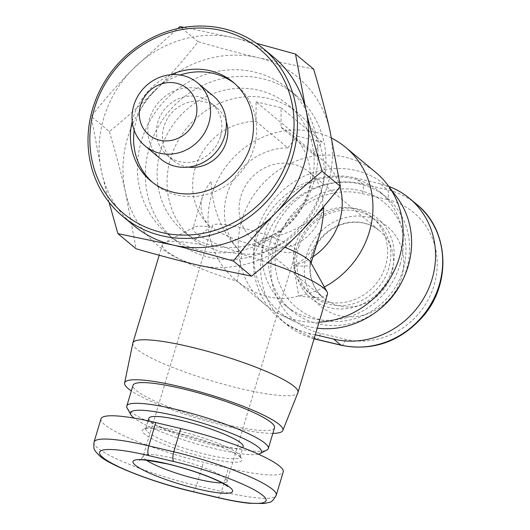 <?xml version="1.0" encoding="UTF-8"?>
<svg xmlns="http://www.w3.org/2000/svg" width="530" height="530" viewBox="0 0 530 530"><rect width="100%" height="100%" fill="white"/><g stroke="black" fill="none" stroke-linecap="round" stroke-linejoin="round"><path stroke-width="0.4" stroke-dasharray="2.65 1.99" d="M310.653 185.732A82.077 75.995 129.8 0 1 183.141 231.02A82.077 75.995 129.8 0 1 160.636 150.129A82.077 75.995 129.8 0 1 288.148 104.841A82.077 75.995 129.8 0 1 310.653 185.732M324.36 286.982A86.185 79.791 129.8 0 1 298.708 295.899C288.903 298.94 278.667 299.212 268.001 296.721C257.335 294.15 247.073 289.009 237.208 281.304L242.018 253.241A61.559 9.719 16.7 0 1 192.94 228.443A61.559 9.719 16.7 0 1 194.146 227.185A61.559 9.719 16.7 0 1 210.238 226.794L194.252 240.242A82.077 75.995 129.8 0 1 193.072 239.288A82.077 75.995 129.8 0 1 170.567 158.397A82.077 75.995 129.8 0 1 298.079 113.109A82.077 75.995 129.8 0 1 320.584 193.993A82.077 75.995 129.8 0 1 254.201 254.473L261.78 239.023C282.252 236.261 299.861 228.874 314.615 216.869M194.252 240.242L201.433 244.668L219.109 251.18L239.845 253.784L254.201 254.473M313.959 181.79A94.393 87.39 129.8 0 1 167.321 233.869A94.393 87.39 129.8 0 1 141.437 140.847A94.393 87.39 129.8 0 1 288.075 88.762A94.393 87.39 129.8 0 1 313.959 181.79M149.387 147.459A94.393 87.39 -50.2 0 0 175.264 240.481A94.393 87.39 -50.2 0 0 321.902 188.402A94.393 87.39 -50.2 0 0 296.025 95.38A94.393 87.39 -50.2 0 0 149.387 147.459M294.236 247.868A43.778 6.91 16.7 0 1 296.157 250.948A43.778 6.91 16.7 0 1 259.68 247.106A43.778 6.91 16.7 0 1 214.226 228.881A43.778 6.91 16.7 0 1 212.298 225.793A43.778 6.91 16.7 0 1 248.782 229.636A43.778 6.91 16.7 0 1 294.236 247.868M293.355 164.22A43.778 40.532 -50.2 0 0 244.515 187.494A43.778 40.532 -50.2 0 0 252.936 239.269A43.778 40.532 -50.2 0 0 268.518 247.026A43.778 40.532 -50.2 0 0 317.357 223.753A43.778 40.532 -50.2 0 0 308.937 171.972A43.778 40.532 -50.2 0 0 293.355 164.22M132.818 343.175A86.185 13.608 -163.3 0 0 240.441 388.583A86.185 13.608 -163.3 0 0 297.9 392.703M319.067 322.18A86.185 79.791 129.8 0 1 279.973 314.33A86.185 79.791 129.8 0 1 265.537 304.929L235.346 279.8A86.185 79.791 129.8 0 0 237.208 281.304A86.185 13.608 16.7 0 1 162.365 244.661A86.185 13.608 16.7 0 1 164.055 242.892A86.185 13.608 16.7 0 1 201.433 244.668M272.844 433.388A82.594 13.038 16.7 0 1 227.754 426.531A82.594 13.038 16.7 0 1 131.334 390.928M235.346 279.8A86.185 79.791 129.8 0 1 211.715 194.868A86.185 79.791 129.8 0 1 331.614 138.131M265.537 304.929A86.185 79.791 129.8 0 1 241.905 219.996A86.185 79.791 129.8 0 1 375.796 172.442M396.791 197.081A82.594 76.472 -50.2 0 0 319.935 170.693A82.594 76.472 -50.2 0 0 257.11 230.696A82.594 76.472 -50.2 0 0 293.587 321.101A82.594 76.472 -50.2 0 0 317.265 328.176M134.189 130.254A64.296 59.526 129.8 0 1 136.362 120.264A64.296 59.526 129.8 0 1 180.167 75.008M234.631 83.495A64.296 59.526 129.8 0 1 236.248 84.787A64.296 59.526 129.8 0 1 253.877 148.148A64.296 59.526 129.8 0 1 153.992 183.625A64.296 59.526 129.8 0 1 152.428 182.274M132.202 121.271A64.296 59.526 129.8 0 1 133.182 117.62A64.296 59.526 129.8 0 1 170.965 74.684M220.414 136.667A34.198 31.667 129.8 0 1 167.288 155.535A34.198 31.667 129.8 0 1 157.907 121.834A34.198 31.667 129.8 0 1 211.039 102.959A34.198 31.667 129.8 0 1 220.414 136.667M188.468 167.116A34.198 31.667 129.8 0 1 173.244 160.497A34.198 31.667 129.8 0 1 163.869 126.789A34.198 31.667 129.8 0 1 216.995 107.921A34.198 31.667 129.8 0 1 226.277 121.688M133.858 225.601A109.438 101.323 129.8 0 1 101.72 172.681A109.438 101.323 129.8 0 1 103.847 117.746A109.438 101.323 129.8 0 1 132.778 69.172L177.603 28.607M213.358 95.99A41.042 37.994 -50.2 0 0 149.599 118.634A41.042 37.994 -50.2 0 0 160.855 159.079M295.528 244.535A49.25 45.593 129.8 0 1 372.033 217.36A49.25 45.593 129.8 0 1 385.535 265.894A49.25 45.593 129.8 0 1 309.03 293.07A49.25 45.593 129.8 0 1 295.528 244.535M298.708 247.179A49.25 45.593 129.8 0 1 375.214 220.01A49.25 45.593 129.8 0 1 388.715 268.544A49.25 45.593 129.8 0 1 312.21 295.714A49.25 45.593 129.8 0 1 298.708 247.179M392.008 269.796A51.986 48.131 -50.2 0 0 359.254 209.357A51.986 48.131 -50.2 0 0 296.999 247.252A51.986 48.131 -50.2 0 0 329.753 307.691A51.986 48.131 -50.2 0 0 392.008 269.796M400.09 264.622A73.869 68.396 -50.2 0 0 379.838 191.82A73.869 68.396 -50.2 0 0 265.079 232.584A73.869 68.396 -50.2 0 0 285.332 305.386A73.869 68.396 -50.2 0 0 400.09 264.622M379.334 309.454A73.869 68.396 129.8 0 1 291.692 310.673A73.869 68.396 129.8 0 1 271.433 237.877A73.869 68.396 129.8 0 1 386.198 197.114A73.869 68.396 129.8 0 1 406.45 269.916A73.869 68.396 129.8 0 1 400.918 283.517M278.025 240.381A68.396 63.328 -50.2 0 0 321.12 319.908A68.396 63.328 -50.2 0 0 403.038 270.048A68.396 63.328 -50.2 0 0 359.943 190.522A68.396 63.328 -50.2 0 0 278.025 240.381M148.837 418.296A49.25 7.778 -163.3 0 0 150.997 421.767A49.25 7.778 -163.3 0 0 202.135 442.278A49.25 7.778 -163.3 0 0 243.177 446.598M147.897 432.122A49.25 7.778 -163.3 0 0 199.028 452.627A49.25 7.778 -163.3 0 0 240.07 456.953A49.25 7.778 -163.3 0 0 239.818 455.575A49.25 7.778 -163.3 0 0 237.904 453.481A49.25 7.778 -163.3 0 0 190.542 434.01A49.25 7.778 -163.3 0 0 146.691 427.637A49.25 7.778 -163.3 0 0 145.73 428.651A49.25 7.778 -163.3 0 0 147.897 432.122M239.626 456.661A51.986 8.208 16.7 0 1 241.647 458.874A51.986 8.208 16.7 0 1 202.54 456.794A51.986 8.208 16.7 0 1 144.617 434.116A51.986 8.208 16.7 0 1 143.352 429.386A51.986 8.208 16.7 0 1 189.634 436.11A51.986 8.208 16.7 0 1 239.626 456.661M274.52 427.796A73.869 11.66 16.7 0 1 212.961 421.317A73.869 11.66 16.7 0 1 136.263 390.55A73.869 11.66 16.7 0 1 133.01 385.343M127.174 408.107A73.869 11.66 -163.3 0 0 130.049 411.253A73.869 11.66 -163.3 0 0 201.089 440.45A73.869 11.66 -163.3 0 0 266.868 450.016M258.329 454.15A68.396 10.799 16.7 0 1 196.676 443.908A68.396 10.799 16.7 0 1 134.11 418.11M101.005 418.833A82.077 12.958 -163.3 0 0 203.46 462.259L228.463 468.189A82.077 12.958 -163.3 0 0 283.239 471.938M315.29 334.748L308.712 333.185A82.077 75.995 129.8 0 1 279.502 318.649A82.077 75.995 129.8 0 1 263.715 221.566A82.077 75.995 129.8 0 1 355.292 177.928L380.295 183.857A82.077 75.995 129.8 0 1 388.795 186.427M313.654 69.152L258.753 57.81C240.686 53.53 220.487 48.17 198.174 41.744C184.374 59.208 170.521 74.962 156.615 89.014A109.438 101.323 129.8 0 1 258.753 57.81A109.438 101.323 129.8 0 1 329.839 130.115A109.438 101.323 129.8 0 1 298.781 233.624A109.438 101.323 129.8 0 1 196.643 264.828A109.438 101.323 129.8 0 1 125.557 192.516A109.438 101.323 129.8 0 1 156.615 89.014C142.722 103.072 126.975 117.256 109.379 131.553L91.22 116.441C105.106 98.878 118.959 83.124 132.778 69.172A109.438 101.323 129.8 0 1 234.916 37.974L256.5 43.334M184.069 27.361L234.916 37.974A109.438 101.323 129.8 0 1 273.864 57.359M109.067 202.314L101.72 172.681L91.22 116.441M109.379 131.553C115.997 153.852 121.39 174.178 125.557 192.516L136.064 248.762M198.174 41.744L180.014 26.633M239.845 253.784A86.185 13.608 16.7 0 1 267.855 262.489M327.46 294.19A86.185 13.608 16.7 0 1 298.708 295.899L293.567 265.477A61.559 56.995 129.8 0 0 312.972 256.798M287.85 147.87L297.277 136.111L256.05 101.806L256.063 121.423L287.85 147.87A61.559 56.995 129.8 0 0 229.702 187.05A61.559 56.995 129.8 0 0 242.018 253.241C222.494 234.326 212.212 210.251 211.172 181.028L205.812 188.892L202.394 196.935C199.134 208.568 201.744 218.519 210.238 226.794A61.559 56.995 129.8 0 1 197.922 160.603A61.559 56.995 129.8 0 1 256.063 121.423M297.277 136.111L322.28 142.047L312.852 153.806L281.066 127.352L281.052 107.736L256.05 101.806M281.052 107.736L322.28 142.047M312.852 153.806A61.559 56.995 129.8 0 1 322.697 160.285A61.559 56.995 129.8 0 1 339.949 186.858M281.066 127.352A61.559 56.995 129.8 0 1 290.91 133.838A61.559 56.995 129.8 0 1 308.168 193.198A61.559 56.995 129.8 0 1 261.78 239.023A61.559 9.719 16.7 0 1 284.736 247.298M320.319 232.312C315.198 248.61 306.28 259.66 293.567 265.477A61.559 9.719 16.7 0 0 310.865 263.827A61.559 9.719 16.7 0 0 310.553 262.111M146.518 460.232A43.778 6.91 16.7 0 1 145.134 459.185A43.778 6.91 16.7 0 1 143.206 456.098A43.778 6.91 16.7 0 1 179.683 459.941A43.778 6.91 16.7 0 1 225.137 478.173A43.778 6.91 16.7 0 1 227.065 481.253A43.778 6.91 16.7 0 1 222.024 482.883M364.077 223.07A43.778 40.532 -50.2 0 0 311.653 254.983A43.778 40.532 -50.2 0 0 323.651 298.125A43.778 40.532 -50.2 0 0 339.233 305.876A43.778 40.532 -50.2 0 0 391.663 273.97A43.778 40.532 -50.2 0 0 379.659 230.828A43.778 40.532 -50.2 0 0 364.077 223.07M306.532 255.182A51.986 48.131 129.8 0 1 368.787 217.293A51.986 48.131 129.8 0 1 401.548 277.733A51.986 48.131 129.8 0 1 339.286 315.622A51.986 48.131 129.8 0 1 306.532 255.182M94.015 442.126A82.077 12.958 -163.3 0 0 196.471 485.546L221.474 491.482A82.077 12.958 -163.3 0 0 276.256 495.232M192.191 491.548A8.208 2.816 103.3 0 0 196.471 485.546L203.46 462.259M217.194 497.484A8.208 2.816 103.3 0 0 221.474 491.482L228.463 468.189M387.503 199.558L362.5 193.622A73.869 68.396 -50.2 0 0 274.03 247.47A73.869 68.396 -50.2 0 0 320.577 333.357L345.58 339.293A73.869 68.396 -50.2 0 0 434.05 285.445A73.869 68.396 -50.2 0 0 387.503 199.558A8.208 2.816 103.3 0 0 387.45 189.813A82.077 75.995 129.8 0 1 416.659 204.348M316.297 339.359A8.208 2.816 103.3 0 0 320.577 333.357M314.111 338.697A82.077 75.995 129.8 0 1 286.651 324.599A82.077 75.995 129.8 0 1 270.863 227.516A82.077 75.995 129.8 0 1 362.447 183.877L387.45 189.813L380.295 183.857M362.5 193.622A8.208 2.816 103.3 0 0 362.447 183.877L355.292 177.928M341.3 345.295A8.208 2.816 103.3 0 0 345.58 339.293M314.356 337.882L308.712 333.185M193.072 239.288L183.141 231.02M175.264 240.481L167.321 233.869M227.82 486.653C227.257 487.004 226.999 485.208 227.065 481.253L296.157 250.948M308.937 171.972L379.659 230.828C372.908 225.27 364.918 222.408 355.696 222.242C347.508 222.209 339.69 224.488 332.237 229.073C322.286 235.512 315.542 244.337 312.011 255.559C307.652 273.129 311.527 287.313 323.651 298.125L252.936 239.269M162.365 244.661L159.192 255.241M233.067 82.143L236.248 84.787M167.288 155.535L173.244 160.497M375.214 220.01L372.033 217.36M386.198 197.114L379.838 191.82M240.07 456.953L242.846 447.698M239.818 455.575L241.647 458.874M146.691 427.637L143.352 429.386M145.73 428.651L148.075 420.833M212.298 225.793L143.206 456.098C141.152 459.377 139.953 460.736 139.602 460.186M291.692 310.673L285.332 305.386M312.21 295.714L309.03 293.07M314.078 338.796L286.651 324.599L279.502 318.649M211.039 102.959L216.995 107.921M150.811 180.982L153.992 183.625M293.587 321.101L279.973 314.33M322.697 160.285L290.91 133.838M194.146 227.185L164.055 242.892M311.09 263.072L310.865 263.827M202.394 196.935L192.94 228.443M296.025 95.38L288.075 88.762M298.079 113.109L288.148 104.841"/><path stroke-width="0.79" d="M282.815 430.479L297.9 392.703A86.185 13.608 -163.3 0 0 297.959 392.525A86.185 13.608 -163.3 0 0 190.383 346.925A86.185 13.608 -163.3 0 0 132.864 342.99A86.185 13.608 -163.3 0 0 132.818 343.175L124.616 383.018A82.594 13.038 16.7 0 1 179.783 386.608A82.594 13.038 16.7 0 1 282.815 430.479A82.594 13.038 16.7 0 1 272.844 433.388M131.334 390.928A82.594 13.038 16.7 0 1 124.616 383.018M331.614 138.131A86.185 79.791 129.8 0 1 345.6 147.314A86.185 79.791 129.8 0 1 369.231 232.246A86.185 79.791 129.8 0 1 324.36 286.982M345.6 147.314L375.796 172.442A86.185 79.791 129.8 0 1 387.662 184.924A86.185 79.791 129.8 0 1 399.428 257.375A86.185 79.791 129.8 0 1 319.067 322.18M317.265 328.176A82.594 76.472 -50.2 0 0 408.06 266.517A82.594 76.472 -50.2 0 0 396.791 197.081L387.662 184.924M180.167 75.008A64.296 59.526 129.8 0 1 234.631 83.495M170.965 74.684A64.296 59.526 129.8 0 1 233.067 82.143A64.296 59.526 129.8 0 1 250.697 145.505A64.296 59.526 129.8 0 1 150.811 180.982A64.296 59.526 129.8 0 1 132.202 121.271M226.277 121.688A34.198 31.667 129.8 0 1 226.376 141.623A34.198 31.667 129.8 0 1 188.468 167.116M92.724 108.491A109.438 101.323 -50.2 0 0 122.735 216.346A109.438 101.323 -50.2 0 0 292.745 155.959A109.438 101.323 -50.2 0 0 262.741 48.104A109.438 101.323 -50.2 0 0 92.724 108.491M256.5 43.334L295.495 54.04L306.002 110.28A109.438 101.323 129.8 0 1 303.869 165.214A109.438 101.323 129.8 0 1 274.944 213.789A109.438 101.323 129.8 0 1 172.806 244.986A109.438 101.323 129.8 0 1 133.858 225.601L122.735 216.346M94.433 108.418A106.702 98.792 129.8 0 1 222.216 30.641A106.702 98.792 129.8 0 1 289.453 154.7A106.702 98.792 129.8 0 1 161.663 232.484A106.702 98.792 129.8 0 1 94.433 108.418M145.028 145.916L160.855 159.079A41.042 37.994 -50.2 0 0 224.607 136.435A41.042 37.994 -50.2 0 0 213.358 95.99L197.531 82.826A41.042 37.994 -50.2 0 0 133.779 105.47A41.042 37.994 -50.2 0 0 145.028 145.916A41.042 37.994 -50.2 0 0 208.787 123.271A41.042 37.994 -50.2 0 0 197.531 82.826M140.602 105.198A30.097 27.865 129.8 0 1 176.642 83.256A30.097 27.865 129.8 0 1 195.603 118.25A30.097 27.865 129.8 0 1 159.563 140.192A30.097 27.865 129.8 0 1 140.602 105.198M400.918 283.517A73.869 68.396 129.8 0 1 379.334 309.454M242.846 447.698L243.177 446.598A49.25 7.778 -163.3 0 0 241.011 443.126A49.25 7.778 -163.3 0 0 189.873 422.622A49.25 7.778 -163.3 0 0 148.837 418.296L148.075 420.833M126.802 406.046L133.01 385.343A73.869 11.66 16.7 0 1 194.57 391.829A73.869 11.66 16.7 0 1 271.274 422.589A73.869 11.66 16.7 0 1 274.52 427.796L268.312 448.499A73.869 11.66 -163.3 0 0 265.066 443.292A73.869 11.66 -163.3 0 0 188.362 412.525A73.869 11.66 -163.3 0 0 126.802 406.046A73.869 11.66 -163.3 0 0 127.174 408.107L130.837 414.699A68.396 10.799 16.7 0 1 182.3 417.435A68.396 10.799 16.7 0 1 258.514 447.28A68.396 10.799 16.7 0 1 260.177 453.508A68.396 10.799 16.7 0 1 258.329 454.15M260.177 453.508L266.868 450.016A73.869 11.66 -163.3 0 0 268.312 448.499M134.11 418.11A68.396 10.799 16.7 0 1 133.5 417.613A68.396 10.799 16.7 0 1 130.837 414.699M276.256 495.232L283.239 471.938A82.077 12.958 -163.3 0 0 180.783 428.518L155.78 422.582A82.077 12.958 -163.3 0 0 101.005 418.833L94.015 442.126C93.651 446.856 93.836 449.321 94.572 449.506C94.4 450.162 96.016 452.189 99.408 455.601C108.166 464.651 153.316 482.572 192.191 491.548L217.194 497.484C229.364 500.366 239.911 502.288 248.842 503.248L264.437 503.5L269.214 502.347C271.234 502.427 273.579 500.055 276.256 495.232A82.077 12.958 -163.3 0 0 173.8 451.805A8.208 2.816 103.3 0 0 173.853 461.55A73.869 11.66 16.7 0 1 262.814 495.424A73.869 11.66 16.7 0 1 216.763 497.259A8.208 2.816 103.3 0 0 217.194 497.484M388.795 186.427A82.077 75.995 129.8 0 1 409.511 198.399A82.077 75.995 129.8 0 1 425.298 295.482A82.077 75.995 129.8 0 1 333.714 339.12L315.29 334.748M177.603 28.607L180.014 26.633L184.069 27.361M262.741 48.104L273.864 57.359A109.438 101.323 129.8 0 1 306.002 110.28C310.136 128.492 315.529 148.811 322.18 171.25C304.478 185.632 288.737 199.817 274.944 213.789C261.124 227.741 247.272 243.495 233.385 261.052C210.94 254.592 190.747 249.239 172.806 244.986L117.905 233.65L109.067 202.314M117.905 233.65L136.064 248.762C158.384 255.188 178.577 260.541 196.643 264.828L251.545 276.163L233.385 261.052M251.545 276.163C269.147 261.873 284.895 247.689 298.781 233.624C312.693 219.572 326.546 203.818 340.339 186.361L322.18 171.25M340.339 186.361L329.839 130.115C325.665 111.777 320.272 91.458 313.654 69.152L295.495 54.04M152.428 182.274A64.296 59.526 129.8 0 1 134.189 130.254M267.855 262.489A86.185 13.608 16.7 0 1 327.023 291.785A86.185 13.608 16.7 0 1 327.46 294.19L297.959 392.525M339.949 186.858A61.559 56.995 129.8 0 1 312.972 256.798M314.615 216.869L323.684 207.733L323.439 215.067L321.22 229.02L311.09 263.072M284.736 247.298A61.559 9.719 16.7 0 1 310.553 262.111L327.023 291.785M222.024 482.883A43.778 6.91 16.7 0 1 183.148 475.297A43.778 6.91 16.7 0 1 146.518 460.232M135.302 465.168A51.986 8.208 -163.3 0 0 197.902 489.005A51.986 8.208 -163.3 0 0 230.311 487.713A51.986 8.208 -163.3 0 0 167.712 463.876A51.986 8.208 -163.3 0 0 135.302 465.168M216.763 497.259L191.761 491.323A73.869 11.66 16.7 0 1 102.8 457.45A73.869 11.66 16.7 0 1 148.851 455.621L173.853 461.55M180.783 428.518L173.8 451.805L148.797 445.869A8.208 2.816 103.3 0 0 148.851 455.621M155.78 422.582L148.797 445.869A82.077 12.958 -163.3 0 0 94.015 442.126M191.761 491.323A8.208 2.816 103.3 0 0 192.191 491.548M333.714 339.12L340.869 345.07A8.208 2.816 103.3 0 0 341.3 345.295C372.988 351.383 400.223 341.784 423.006 316.476C451.904 283.444 448.87 229.689 416.659 204.348A82.077 75.995 129.8 0 1 432.447 301.431A82.077 75.995 129.8 0 1 340.869 345.07L315.867 339.14A8.208 2.816 103.3 0 0 316.297 339.359L314.078 338.796M314.356 337.882L315.867 339.14A82.077 75.995 129.8 0 1 314.111 338.697M159.192 255.241L132.864 342.99M139.602 460.186C138.038 458.92 147.314 460.166 167.42 463.929C190.204 469.057 219.711 480.034 227.39 486.262L227.715 486.513M341.3 345.295L316.297 339.359M416.659 204.348L409.511 198.399"/></g></svg>

